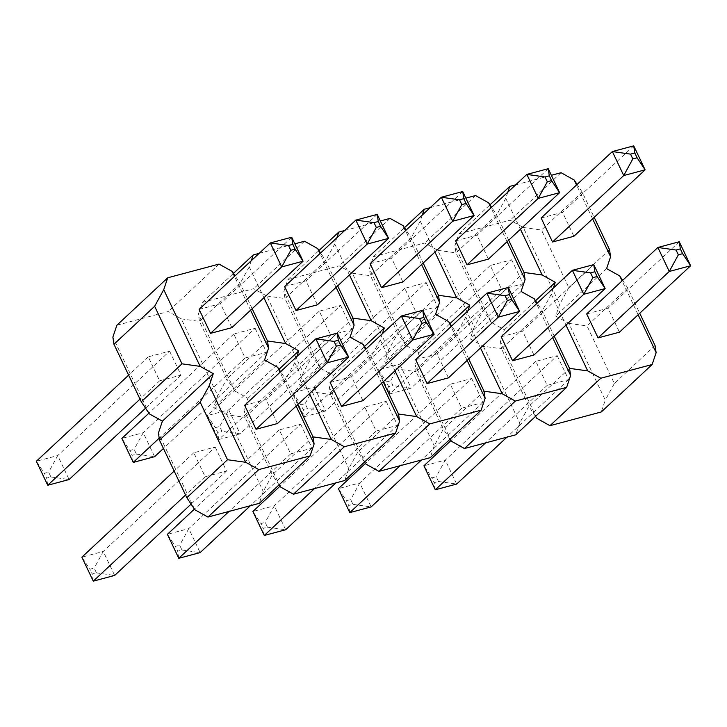 <?xml version="1.0" encoding="UTF-8"?>
<svg xmlns="http://www.w3.org/2000/svg" width="727" height="727" viewBox="0 0 727 727"><rect width="100%" height="100%" fill="white"/><g stroke="black" fill="none" stroke-linecap="round" stroke-linejoin="round"><path stroke-width="0.55" stroke-dasharray="3.63 2.73" d="M655.045 345.507L614.351 383.483L587.025 325.941L627.719 287.965L639.724 313.255M557.191 355.667L568.578 379.639L547.195 385.355L535.817 361.383L557.191 355.667L445.287 460.082L423.914 465.798L431.929 477.848L436.209 476.703L438.481 481.501L434.21 482.646L431.929 477.848M536.862 418.379L500.43 341.654L504.429 329.776L491.325 322.47L454.893 245.744L458.891 233.876L510.19 220.163L523.295 227.469L559.726 304.195L555.728 316.072L568.832 323.379L605.264 400.104L601.274 411.973M511.654 259.766L523.04 283.739L501.657 289.446L490.271 265.473L511.654 259.766L399.75 364.182L378.376 369.889L389.754 393.87L411.137 388.154L399.75 364.182L390.663 380.803L392.943 385.592L388.672 386.737L386.391 381.939L390.663 380.803M586.68 313.919L608.054 308.203L619.44 332.184M592.596 218.836L576.529 184.994M515.679 184.831L551.357 175.298M507.819 192.164L505.756 198.289L520.441 229.214M553.356 288.065L551.293 294.19L565.988 325.123M638.133 314.736L622.067 280.895M541.142 218.009L562.516 212.302L573.903 236.275M568.832 323.379L587.025 325.941M614.351 383.483L605.264 400.104M551.293 294.19L542.215 310.811L501.521 348.778L528.847 406.32L569.541 368.353M451.358 441.216L414.926 364.5L418.925 352.622L405.82 345.316L369.389 268.59L373.387 256.713L424.686 243.009L437.79 250.315L474.222 327.041L470.224 338.918L483.328 346.225L501.521 348.778L500.43 341.654M535.535 416.371L528.847 406.32L519.76 422.941L515.761 434.819M627.719 287.965L622.648 280.349M554.219 336.092L542.215 310.811L537.144 303.195M504.429 329.776L535.526 300.76M606.6 268.608L555.728 316.072M679.263 241.755L608.054 308.203M568.578 379.639L506.91 437.181M438.481 481.501L456.674 484.064L445.287 460.082L436.209 476.703M535.817 361.383L450.931 440.58M547.195 385.355L485.536 442.897M435.3 489.771L434.21 482.646M471.687 378.513L483.073 402.485L461.69 408.201L450.304 384.219L471.687 378.513L359.783 482.928L338.409 488.635L346.425 500.694L350.696 499.549L352.977 504.347L348.706 505.483L346.425 500.694M483.328 346.225L519.76 422.941M426.149 282.603L437.527 306.585L416.153 312.292L404.766 288.319L426.149 282.603L314.246 387.028L292.863 392.734L304.25 416.707L325.632 411L314.246 387.028L305.158 403.649L307.439 408.438L303.159 409.583L300.887 404.785L305.158 403.649M501.176 336.765L522.549 331.049L533.936 355.021M507.092 241.673L491.025 207.831M430.175 207.668L465.853 198.144M422.314 215.001L420.251 221.126L434.937 252.06M467.852 310.911L465.789 317.036L480.474 347.96M552.629 337.582L536.562 303.741M455.638 240.855L477.012 235.148L488.399 259.121M465.789 317.036L456.71 333.657L416.017 371.624L443.343 429.166L484.028 391.199M365.854 464.062L329.422 387.337L333.42 375.468L320.316 368.162L283.884 291.436L287.874 279.559L339.182 265.855L352.286 273.161L388.718 349.887L384.719 361.755L397.823 369.062L416.017 371.624L414.926 364.5M450.022 439.217L443.343 429.166L434.255 445.787L430.257 457.665M468.715 358.938L456.71 333.657L451.64 326.041M418.925 352.622L450.022 323.606M521.086 291.454L470.224 338.918M593.759 264.601L522.549 331.049M483.073 402.485L421.406 460.027M352.977 504.347L371.17 506.901L359.783 482.928L350.696 499.549M450.304 384.219L365.427 463.426M461.69 408.201L400.023 465.743M349.787 512.617L348.706 505.483M386.182 401.359L397.56 425.331L376.186 431.038L364.8 407.065L386.182 401.359L274.279 505.774L252.896 511.481L260.92 523.531L265.191 522.395L267.472 527.184L263.192 528.329L260.92 523.531M397.823 369.062L434.255 445.787M340.636 305.449L352.022 329.422L330.649 335.138L319.262 311.165L340.636 305.449L228.741 409.864L207.359 415.58L218.745 439.553L240.119 433.846L228.741 409.864L219.654 426.485L221.935 431.284L217.655 432.429L215.383 427.63L219.654 426.485M415.671 359.601L437.045 353.895L448.432 377.867M421.587 264.519L405.512 230.677M344.671 230.514L380.339 220.981M336.81 237.847L334.747 243.972L349.433 274.906M382.347 333.757L380.285 339.882L394.97 370.806M467.125 360.428L451.058 326.587M370.125 263.701L391.508 257.985L402.885 281.967M380.285 339.882L371.206 356.503L330.512 394.47L357.829 452.012L398.523 414.045M280.349 486.908L243.918 410.182L247.907 398.305L234.803 390.999L198.38 314.282L202.37 302.405L253.678 288.701L266.782 296.007L303.214 372.724L299.215 384.601L312.319 391.908L330.512 394.47L329.422 387.337M364.518 462.063L357.829 452.012L348.751 468.633L344.752 480.511M383.211 381.784L371.206 356.503L366.135 348.878M333.42 375.468L364.518 346.443M435.582 314.3L384.719 361.755M508.255 287.447L437.045 353.895M397.56 425.331L335.892 482.873M267.472 527.184L285.666 529.747L274.279 505.774L265.191 522.395M364.8 407.065L279.922 486.272M376.186 431.038L314.518 488.58M264.283 535.463L263.192 528.329M300.669 424.195L312.056 448.177L290.682 453.884L279.295 429.911L300.669 424.195L188.775 528.62L167.392 534.327L175.416 546.377L179.687 545.241L181.968 550.03L177.688 551.175L175.416 546.377M312.319 391.908L348.751 468.633M255.132 328.295L266.518 352.268L245.144 357.984L233.758 334.002L255.132 328.295L143.228 432.71L121.854 438.417L129.869 450.476L134.15 449.331L136.422 454.13L132.15 455.266L129.869 450.476M330.158 382.447L351.541 376.74L362.918 400.713M336.083 287.365L320.007 253.523M259.157 253.359L294.835 243.827M251.297 260.693L249.243 266.818L263.928 297.743M296.843 356.593L294.78 362.718L309.466 393.652M381.62 383.265L365.545 349.423M284.62 286.547L305.994 280.831L317.381 304.804M294.78 362.718L285.693 379.34L245.008 417.316L272.325 474.858L313.019 436.882M116.865 325.251L168.173 311.538L181.277 318.844L217.709 395.57L213.711 407.447L226.815 414.753L245.008 417.316L243.918 410.182M279.014 484.909L272.325 474.858L263.247 491.479L259.248 503.348M297.707 404.63L285.693 379.34L280.631 371.724M247.907 398.305L279.014 369.289M350.078 337.137L299.215 384.601M422.75 310.293L351.541 376.74M312.056 448.177L250.388 505.719M181.968 550.03L200.152 552.593L188.775 528.62L179.687 545.241M279.295 429.911L194.418 509.109M290.682 453.884L229.014 511.426M178.778 558.3L177.688 551.175M215.165 447.041L226.551 471.023L205.178 476.73L193.791 452.757L215.165 447.041L103.261 551.457L81.887 557.173L89.903 569.223L94.183 568.078L96.455 572.876L92.184 574.021L89.903 569.223M194.836 509.754L158.413 433.028M149.299 413.845L112.867 337.119M226.815 414.753L263.247 491.479M169.627 351.141L181.014 375.114L159.64 380.821L148.253 356.848L169.627 351.141L57.724 455.556L36.35 461.263L44.365 473.313L48.645 472.177L50.917 476.967L46.646 478.112L44.365 473.313M244.654 405.293L266.027 399.577L277.414 423.559M250.57 310.211L234.503 276.369M296.116 406.111L280.04 372.269M199.116 309.384L220.49 303.677L231.877 327.65M264.573 359.983L213.711 407.447M337.246 333.13L266.027 399.577M226.551 471.023L191.092 504.111M96.455 572.876L114.648 575.439L103.261 551.457L94.183 568.078M193.791 452.757L174.171 471.06M205.178 476.73L185.558 495.032M93.274 581.146L92.184 574.021M609.508 249.606L568.814 287.574L541.488 230.032L582.182 192.064L594.186 217.346M458.891 233.876L489.989 204.85M561.053 172.708L510.19 220.163M523.295 227.469L541.488 230.032M568.814 287.574L559.726 304.195M505.756 198.289L496.677 214.91L455.983 252.878L483.31 310.42L523.994 272.452M437.79 250.315L455.983 252.878L454.893 245.744M491.325 322.47L483.31 310.42L474.222 327.041M582.182 192.064L577.111 184.449M508.682 240.192L496.677 214.91L491.606 207.286M633.726 145.854L562.516 212.302M523.04 283.739L411.137 388.154L392.943 385.592M490.271 265.473L378.376 369.889L386.391 381.939M501.657 289.446L389.754 393.87L388.672 386.737M373.387 256.713L404.485 227.696M475.549 195.545L424.686 243.009M420.251 221.126L411.173 237.747L370.479 275.724L397.796 333.266L438.49 295.289M352.286 273.161L370.479 275.724L369.389 268.59M405.82 345.316L397.796 333.266L388.718 349.887M423.178 263.038L411.173 237.747L406.102 230.132M548.222 168.7L477.012 235.148M437.527 306.585L325.632 411L307.439 408.438M404.766 288.319L292.863 392.734L300.887 404.785M416.153 312.292L304.25 416.707L303.159 409.583M287.874 279.559L318.98 250.542M390.045 218.391L339.182 265.855M334.747 243.972L325.66 260.593L284.975 298.561L312.292 356.103L352.986 318.135M266.782 296.007L284.975 298.561L283.884 291.436M320.316 368.162L312.292 356.103L303.214 372.724M337.673 285.884L325.66 260.593L320.598 252.978M462.717 191.537L391.508 257.985M352.022 329.422L240.119 433.846L221.935 431.284M319.262 311.165L207.359 415.58L215.383 427.63M330.649 335.138L218.745 439.553L217.655 432.429M202.37 302.405L233.467 273.388M304.54 241.237L253.678 288.701M249.243 266.818L240.155 283.439L199.462 321.407L226.788 378.949L267.481 340.981M181.277 318.844L199.462 321.407L198.38 314.282M234.803 390.999L226.788 378.949L217.709 395.57M252.16 308.721L240.155 283.439L235.094 275.824M377.213 214.383L305.994 280.831M266.518 352.268L163.439 448.459M136.422 454.13L154.615 456.683L143.228 432.71L134.15 449.331M233.758 334.002L148.881 413.209M245.144 357.984L159.195 438.181M133.241 462.399L132.15 455.266M219.036 264.083L168.173 311.538M291.7 237.229L220.49 303.677M181.014 375.114L145.545 408.21M50.917 476.967L69.11 479.529L57.724 455.556L48.645 472.177M148.253 356.848L128.634 375.15M159.64 380.821L140.02 399.132M47.737 485.245L46.646 478.112"/><path stroke-width="1.09" d="M639.724 313.255L655.045 345.507L656.136 352.64L638.133 314.736M549.966 425.686L601.274 411.973L652.137 364.518L600.829 378.222L549.966 425.686L536.862 418.379L535.535 416.371M619.44 332.184L598.067 337.891L586.68 313.919L657.89 247.471L679.263 241.755L690.65 265.737L619.44 332.184M622.067 280.895L619.704 275.915L606.6 268.608L610.589 256.731L592.596 218.836M576.529 184.994L574.166 180.014L561.053 172.708L551.357 175.298M489.989 204.85L509.754 186.412L515.679 184.831M509.754 186.412L507.819 192.164M520.441 229.214L542.188 275.006L555.292 282.312L553.356 288.065M565.988 325.123L587.725 370.915L600.829 378.222M652.137 364.518L656.136 352.64M573.903 236.275L552.52 241.991L541.142 218.009L612.352 151.561L633.726 145.854L645.113 169.827L573.903 236.275M622.648 280.349L619.704 275.915M566.633 387.355L515.325 401.068L464.462 448.523L515.761 434.819L566.633 387.355L570.622 375.486L569.541 368.353L554.219 336.092M569.541 368.353L587.725 370.915M535.526 300.76L555.292 282.312M676.083 250.033L678.355 254.823L682.635 253.687L680.354 248.888L676.083 250.033L657.89 247.471L669.276 271.444L598.067 337.891M682.635 253.687L690.65 265.737L669.276 271.444L678.355 254.823M506.91 437.181L456.674 484.064L435.3 489.771L423.914 465.798L450.931 440.58M485.536 442.897L435.3 489.771M679.263 241.755L680.354 248.888M464.462 448.523L451.358 441.216L450.022 439.217M533.936 355.021L512.553 360.737L501.176 336.765L572.385 270.317L593.759 264.601L605.146 288.583L533.936 355.021M536.562 303.741L534.2 298.761L521.086 291.454L525.085 279.577L507.092 241.673M491.025 207.831L488.653 202.851L475.549 195.545L465.853 198.144M404.485 227.696L424.25 209.258L430.175 207.668M424.25 209.258L422.314 215.001M434.937 252.06L456.683 297.852L469.787 305.158L467.852 310.911M480.474 347.96L502.221 393.761L515.325 401.068M570.622 375.486L552.629 337.582M488.399 259.121L467.016 264.828L455.638 240.855L526.848 174.407L548.222 168.7L559.608 192.673L488.399 259.121M537.144 303.195L534.2 298.761M481.12 410.201L429.821 423.905L378.958 471.369L430.257 457.665L481.12 410.201L485.118 398.323L484.028 391.199L468.715 358.938M484.028 391.199L502.221 393.761M450.022 323.606L469.787 305.158M590.578 272.87L592.85 277.669L597.131 276.524L594.85 271.734L590.578 272.87L572.385 270.317L583.772 294.29L512.553 360.737M597.131 276.524L605.146 288.583L583.772 294.29L592.85 277.669M421.406 460.027L371.17 506.901L349.787 512.617L338.409 488.635L365.427 463.426M400.023 465.743L349.787 512.617M593.759 264.601L594.85 271.734M378.958 471.369L365.854 464.062L364.518 462.063M448.432 377.867L427.049 383.583L415.671 359.601L486.881 293.154L508.255 287.447L519.641 311.42L448.432 377.867M451.058 326.587L448.686 321.607L435.582 314.3L439.581 302.423L421.587 264.519M405.512 230.677L403.149 225.697L390.045 218.391L380.339 220.981M318.98 250.542L338.746 232.095L344.671 230.514M338.746 232.095L336.81 237.847M349.433 274.906L371.179 320.698L384.283 328.004L382.347 333.757M394.97 370.806L416.716 416.598L429.821 423.905M485.118 398.323L467.125 360.428M402.885 281.967L381.511 287.674L370.125 263.701L441.334 197.253L462.717 191.537L474.104 215.519L402.885 281.967M451.64 326.041L448.686 321.607M395.615 433.047L344.316 446.751L293.454 494.215L344.752 480.511L395.615 433.047L399.614 421.169L398.523 414.045L383.211 381.784M398.523 414.045L416.716 416.598M364.518 346.443L384.283 328.004M505.065 295.716L507.346 300.515L511.617 299.37L509.345 294.571L505.065 295.716L486.881 293.154L498.259 317.136L427.049 383.583M511.617 299.37L519.641 311.42L498.259 317.136L507.346 300.515M335.892 482.873L285.666 529.747L264.283 535.463L252.896 511.481L279.922 486.272M314.518 488.58L264.283 535.463M508.255 287.447L509.345 294.571M293.454 494.215L280.349 486.908L279.014 484.909M362.918 400.713L341.545 406.42L330.158 382.447L401.368 316L422.75 310.293L434.137 334.266L362.918 400.713M365.545 349.423L363.182 344.444L350.078 337.137L354.076 325.269L336.083 287.365M320.007 253.523L317.644 248.543L304.54 241.237L294.835 243.827M233.467 273.388L253.232 254.941L259.157 253.359M253.232 254.941L251.297 260.693M263.928 297.743L285.675 343.544L298.779 350.85L296.843 356.593M309.466 393.652L331.212 439.444L344.316 446.751M399.614 421.169L381.62 383.265M317.381 304.804L296.007 310.52L284.62 286.547L355.83 220.099L377.213 214.383L388.591 238.365L317.381 304.804M366.135 348.878L363.182 344.444M310.111 455.893L258.812 469.597L207.94 517.061L259.248 503.348L310.111 455.893L314.109 444.015L313.019 436.882L297.707 404.63M313.019 436.882L331.212 439.444M279.014 369.289L298.779 350.85M419.561 318.562L421.842 323.351L426.113 322.215L423.841 317.417L419.561 318.562L401.368 316L412.754 339.972L341.545 406.42M426.113 322.215L434.137 334.266L412.754 339.972L421.842 323.351M250.388 505.719L200.152 552.593L178.778 558.3L167.392 534.327L194.418 509.109M229.014 511.426L178.778 558.3M422.75 310.293L423.841 317.417M227.515 459.728L200.189 402.185L159.495 440.153L186.821 497.695L227.515 459.728L245.708 462.29L258.812 469.597M159.495 440.153L158.413 433.028L162.403 421.151L149.299 413.845L141.283 401.795L181.977 363.827L154.651 306.285L113.957 344.253L141.283 401.795M113.957 344.253L112.867 337.119L116.865 325.251L167.728 277.787L219.036 264.083L232.14 271.389L234.503 276.369M207.94 517.061L194.836 509.754L186.821 497.695M277.414 423.559L256.04 429.266L244.654 405.293L315.863 338.846L337.246 333.13L348.624 357.111L277.414 423.559M280.04 372.269L277.678 367.289L264.573 359.983L268.572 348.106L250.57 310.211M167.728 277.787L163.739 289.664L200.161 366.381L213.265 373.687L209.276 385.564L245.708 462.29M314.109 444.015L296.116 406.111M231.877 327.65L210.503 333.366L199.116 309.384L270.326 242.936L291.7 237.229L303.086 261.202L231.877 327.65M280.631 371.724L277.678 367.289M209.276 385.564L200.189 402.185M162.403 421.151L213.265 373.687M334.057 341.408L336.337 346.197L340.609 345.061L338.328 340.263L334.057 341.408L315.863 338.846L327.25 362.818L256.04 429.266M340.609 345.061L348.624 357.111L327.25 362.818L336.337 346.197M191.092 504.111L114.648 575.439L93.274 581.146L81.887 557.173L174.171 471.06M185.558 495.032L93.274 581.146M337.246 333.13L338.328 340.263M594.186 217.346L609.508 249.606L610.589 256.731M577.111 184.449L574.166 180.014M525.085 279.577L523.994 272.452L508.682 240.192M523.994 272.452L542.188 275.006M630.545 154.124L632.817 158.922L637.097 157.777L634.816 152.979L630.545 154.124L612.352 151.561L623.739 175.543L552.52 241.991M637.097 157.777L645.113 169.827L623.739 175.543L632.817 158.922M633.726 145.854L634.816 152.979M491.606 207.286L488.653 202.851M439.581 302.423L438.49 295.289L423.178 263.038M438.49 295.289L456.683 297.852M545.032 176.97L547.313 181.759L551.584 180.623L549.312 175.825L545.032 176.97L526.848 174.407L538.225 198.38L467.016 264.828M551.584 180.623L559.608 192.673L538.225 198.38L547.313 181.759M548.222 168.7L549.312 175.825M406.102 230.132L403.149 225.697M354.076 325.269L352.986 318.135L337.673 285.884M352.986 318.135L371.179 320.698M459.528 199.816L461.809 204.605L466.08 203.469L463.808 198.671L459.528 199.816L441.334 197.253L452.721 221.226L381.511 287.674M466.08 203.469L474.104 215.519L452.721 221.226L461.809 204.605M462.717 191.537L463.808 198.671M320.598 252.978L317.644 248.543M268.572 348.106L267.481 340.981L252.16 308.721M267.481 340.981L285.675 343.544M374.023 222.653L376.304 227.451L380.575 226.306L378.294 221.517L374.023 222.653L355.83 220.099L367.217 244.072L296.007 310.52M380.575 226.306L388.591 238.365L367.217 244.072L376.304 227.451M163.439 448.459L154.615 456.683L133.241 462.399L121.854 438.417L148.881 413.209M159.195 438.181L133.241 462.399M377.213 214.383L378.294 221.517M235.094 275.824L232.14 271.389M163.739 289.664L154.651 306.285M181.977 363.827L200.161 366.381M288.519 245.499L290.791 250.297L295.071 249.152L292.79 244.354L288.519 245.499L270.326 242.936L281.712 266.918L210.503 333.366M295.071 249.152L303.086 261.202L281.712 266.918L290.791 250.297M145.545 408.21L69.11 479.529L47.737 485.245L36.35 461.263L128.634 375.15M140.02 399.132L47.737 485.245M291.7 237.229L292.79 244.354"/></g></svg>
